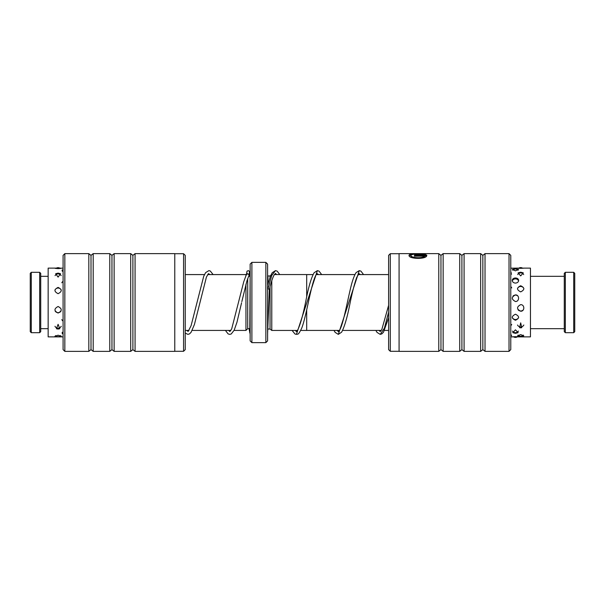 <?xml version="1.0" encoding="UTF-8"?>
<svg xmlns="http://www.w3.org/2000/svg" width="605" height="605" viewBox="0 0 605 605"><rect width="100%" height="100%" fill="white"/><g stroke="black" fill="none" stroke-linecap="round" stroke-linejoin="round"><path stroke-width="0.91" d="M271.781 280.682L271.781 330.443L297.524 330.443M306.69 309.873L306.69 330.443L300.723 330.443M271.781 330.421L270.042 329.029L270.042 286.846M250.145 276.288L249.797 328.681L247.702 328.681L245.955 330.421L245.955 284.184M247.702 328.681L247.702 278.602M265.852 262.358L267.599 264.105L267.599 340.895L265.852 342.642L265.852 262.358L251.892 262.358L251.892 342.642L250.145 340.895L250.145 264.105L251.892 262.358M245.955 275.441L245.955 274.579L207.666 274.579M270.042 277.188L270.042 275.971L267.599 275.94M274.368 274.557L306.69 274.557L306.69 296.911M390.286 253.707L390.286 351.293L388.607 349.622L388.607 255.378L390.286 253.707L399.081 253.707M424.521 256.18L424.521 256.52C422.108 259.182 410.394 258.04 410.833 255.741L410.833 255.401C410.394 257.7 422.101 258.842 424.521 256.18L414.38 256.18L414.38 255.65L426.775 255.65C426.253 259.537 408.488 259.046 409.056 255.401C408.685 253.593 418.199 253.639 423.553 254.04L422.29 254.221C416.172 253.669 412.353 254.062 410.833 255.401M424.521 254.766L417.049 255.098L416.157 254.584L424.521 254.766L423.545 254.433L424.808 254.221L426.775 255.174L417.049 255.174L414.38 254.584L417.049 254.13L416.157 254.584M510.771 255.378L510.771 349.622L509.024 351.369L509.024 253.631L510.771 255.378M438.784 253.631L438.784 351.369L399.081 351.369L399.081 253.631L438.784 253.631L440.962 255.378L440.962 349.622L443.147 351.369L459.724 351.369L459.724 253.631L461.902 255.378L461.902 349.622L464.088 351.369L480.665 351.369L480.665 253.631L482.851 255.378L482.851 349.622L485.029 351.369L509.024 351.369M440.962 255.378L443.147 253.631L443.147 351.369M461.902 255.378L464.088 253.631L464.088 351.369M482.851 255.378L485.029 253.631L485.029 351.369M426.775 255.514L424.808 254.554L423.545 254.766M412.799 254.334L409.078 255.575M426.578 255.983L414.38 256.18M183.572 351.293L183.572 253.707L185.251 255.378L185.251 349.622L183.572 351.293L174.777 351.293M63.086 349.622L63.086 255.378L64.833 253.631L64.833 351.369L63.086 349.622M135.074 351.369L135.074 253.631L174.777 253.631L174.777 351.369L135.074 351.369L132.896 349.622L132.896 255.378L130.71 253.631L114.133 253.631L114.133 351.369L111.955 349.622L111.955 255.378L109.77 253.631L93.193 253.631L93.193 351.369L91.007 349.622L91.007 255.378L88.829 253.631L64.833 253.631M132.896 349.622L130.71 351.369L130.71 253.631M111.955 349.622L109.77 351.369L109.77 253.631M91.007 349.622L88.829 351.369L88.829 253.631M63.086 331.699L62.156 333.695M63.086 317.262L63.086 321.898M63.086 298.129L63.086 303.476M63.086 280.395L63.086 284.751M63.086 269.671L62.005 270.148L63.086 271.653M58.693 336.637L61.234 336.221L58.095 335.223L54.957 336.221L56.878 336.614M58.095 329.06L59.774 328.742L58.095 324.333L56.424 328.742L58.095 329.06M58.095 313.042C62.247 310.894 62.247 308.716 58.095 306.508C53.951 308.724 53.951 310.902 58.095 313.042M58.095 293.682C62.247 291.527 62.247 289.44 58.095 287.413C53.951 289.44 53.951 291.527 58.095 293.682M58.095 277.12L60.53 273.74L58.095 273.112L55.668 273.74L58.095 277.12M58.095 268.612C62.247 268.272 62.247 268.113 58.095 268.128C53.951 268.113 53.951 268.272 58.095 268.612M61.294 268.196L63.086 268.121M56.394 268.121L48.15 268.121L48.15 336.879L63.086 336.879M55.94 268.121L54.904 268.196M515.452 336.766C511.301 336.909 511.301 336.872 515.452 336.66C519.597 336.872 519.597 336.909 515.452 336.766M515.452 329.831L512.76 332.644L515.452 333.355L518.145 332.644L515.452 329.831M515.452 314.222C511.301 316.317 511.301 318.328 515.452 320.257C519.597 318.321 519.597 316.309 515.452 314.222M515.452 294.892C511.301 297.085 511.301 299.293 515.452 301.524C519.604 301.63 519.597 294.733 515.452 294.892M512.254 280.455C512.42 282.013 513.486 282.898 515.452 283.102C517.411 282.898 518.477 282.013 518.651 280.455C518.508 278.943 517.441 278.118 515.452 277.975C513.464 278.118 512.397 278.943 512.254 280.455M515.452 268.847L512.375 269.422L515.452 270.836L518.523 269.422L515.452 268.847M511.626 335.677L510.771 334.671M520.686 336.372L523.786 335.851L520.686 334.603L517.585 335.851L520.686 336.372M510.771 326.655L510.771 323.01M520.686 327.827L521.76 327.698L520.686 322.851L519.612 327.698L520.686 327.827M510.771 309.594L510.771 304.837M520.686 311.242C524.845 311.401 524.83 304.542 520.686 304.648C516.534 306.879 516.534 309.079 520.686 311.242M510.771 290.287L510.771 285.923M520.686 291.882C524.837 289.772 524.837 287.73 520.686 285.757C516.534 287.73 516.534 289.772 520.686 291.882M510.771 274.851L511.21 272.537M520.686 275.895L523.287 272.87L520.686 272.182L518.084 272.87L520.686 275.895M510.771 268.196L517.487 268.121M520.686 268.348C524.837 268.128 524.837 268.091 520.686 268.227C516.534 268.091 516.534 268.128 520.686 268.348M523.885 268.121L522.614 268.181M518.651 336.879L530.456 336.879L530.456 268.121L523.832 268.121M518.757 268.181L517.54 268.121M31.294 332.69L30.25 331.646L30.25 273.354L31.294 272.31L31.294 332.69L39.673 332.69L39.673 272.31L31.294 272.31M39.673 272.31L40.724 273.354L40.724 331.646L39.673 332.69M241.834 301.623L246.961 280.78L249.147 275.048L247.755 273.634L246.364 274.829M279.775 274.557L277.188 271.153L275.487 270.616L271.743 275.487L268 288.661L269.384 289.477C271.063 282.384 272.673 277.483 274.224 274.783L275.494 273.407L276.583 274.557M318.487 274.579L317.096 273.566C316.302 274.11 315.318 276.016 314.139 279.276C310.04 291.013 305.941 317.33 301.774 327.993C297.826 336.365 297.721 333.536 296.435 334.384L317.383 270.624L319.032 271.123L321.671 274.579M360.376 274.579L358.954 273.589L356.685 277.491C354.469 283.753 352.239 292.427 349.977 303.513C347.285 317.292 344.495 326.851 341.606 332.19L338.324 334.376L359.264 270.624L360.928 271.131L363.56 274.579M388.607 317.746L383.494 332.198L381.831 333.892L380.212 334.368L384.409 328.182L388.607 312.15M573.706 272.31L574.75 273.354L574.75 331.646L573.706 332.69L573.706 272.31L565.327 272.31L565.327 332.69L573.706 332.69M565.327 332.69L564.276 331.646L564.276 273.354L565.327 272.31M267.947 283.843L267.947 275.971M388.607 330.421L384.5 330.421M381.316 330.421L342.619 330.421M339.428 330.421L306.69 330.421M270.042 329.029L268.06 329.029M245.955 330.421L234.067 330.421M230.876 330.421L192.178 330.421M188.987 330.421L185.251 330.421M265.852 342.642L251.892 342.642M249.797 276.319L248.625 276.319M204.475 274.579L185.251 274.579M270.042 275.971L270.783 275.381M388.607 274.579L358.122 274.579M354.923 274.579L316.241 274.579M313.042 274.579L306.69 274.579M485.029 253.631L509.024 253.631M464.088 253.631L480.665 253.631M443.147 253.631L459.724 253.631M482.851 349.622L480.665 351.369M461.902 349.622L459.724 351.369M440.962 349.622L438.784 351.369M399.081 351.293L390.286 351.293M88.829 351.369L64.833 351.369M109.77 351.369L93.193 351.369M130.71 351.369L114.133 351.369M91.007 255.378L93.193 253.631M111.955 255.378L114.133 253.631M132.896 255.378L135.074 253.631M174.777 253.707L183.572 253.707M60.311 268.469A3.494 3.494 0 0 0 55.887 268.469M61.128 275.63A3.494 3.494 0 0 0 55.063 275.638M61.271 290.082A3.494 3.494 0 0 0 54.926 290.075M55.138 311.046A3.494 3.494 0 0 0 61.052 311.053M54.979 326.284A3.494 3.494 0 0 0 61.218 326.284M55.562 335.601A3.494 3.494 0 0 0 60.636 335.601M63.086 270.405A3.494 3.494 0 0 0 62.224 271.214M63.086 281.325A3.494 3.494 0 0 0 61.823 282.8M61.808 319.569A3.494 3.494 0 0 0 63.086 321.081M62.111 332.349A3.494 3.494 0 0 0 63.086 333.317M512.299 336.879L510.771 336.879M522.735 268.265A3.494 3.494 0 0 0 518.636 268.265M523.68 274.579A3.494 3.494 0 0 0 517.691 274.579M523.877 288.54A3.494 3.494 0 0 0 517.494 288.54M517.971 309.7A3.494 3.494 0 0 0 523.401 309.707M517.54 324.998A3.494 3.494 0 0 0 523.832 324.998M518.054 335.087A3.494 3.494 0 0 0 523.317 335.087M511.52 274.171A3.494 3.494 0 0 0 510.771 273.309M511.739 287.92A3.494 3.494 0 0 0 510.771 286.641M510.771 325.656A3.494 3.494 0 0 0 511.701 324.462M510.771 335.291A3.494 3.494 0 0 0 511.21 334.86M518.13 270.276A3.494 3.494 0 0 0 512.775 270.276M518.606 280.856A3.494 3.494 0 0 0 512.291 280.856M517.993 296.178A3.494 3.494 0 0 0 512.911 296.178M512.254 317.451A3.494 3.494 0 0 0 518.644 317.451M512.48 331.056A3.494 3.494 0 0 0 518.417 331.056M513.516 336.819A3.494 3.494 0 0 0 517.381 336.819M48.15 276.319L40.724 276.319M48.15 328.681L40.724 328.681M209.927 274.579L208.468 273.604L206.441 277.007L194.424 324.492L191.074 332.319L189.478 333.907L187.913 334.376L185.251 333.075M213.119 274.579L210.29 271.017L208.906 270.616L205.624 272.628L203.696 276.334L191.089 325.694L188.155 331.434L186.726 330.421M241.576 302.787L236.948 322.314L234.18 330.186L231.239 333.975L229.666 334.384L228.108 333.899L225.423 330.421M246.492 274.315L243.754 281.711L231.685 328.931L229.892 331.525L228.614 330.421M249.147 275.048L249.404 272.552M250.145 334.141L249.063 328.681M246.386 274.519L247.067 271.108L248.496 270.654L249.434 271.403L250.024 276.303M249.691 332.447L250.145 326.276M267.599 333.34L269.391 289.424M295.316 330.443L296.435 331.593L297.35 330.708C300.224 325.165 303.211 314.464 306.312 298.613C308.807 286.067 311.416 277.438 314.131 272.719L317.383 270.624M337.182 330.421L338.324 331.585L339.723 329.929C342.982 324.507 346.529 305.585 349.932 290.945C351.883 282.066 353.94 275.948 356.095 272.598L359.264 270.624M379.063 330.421L380.212 331.578L381.823 329.536L388.607 305.328M275.487 270.616L272.25 272.704L270.533 275.94L267.599 285.144M296.435 334.384L294.953 333.983L292.109 330.443M338.324 334.376L335.162 332.402L333.983 330.421M380.212 334.368L377.036 332.395L375.864 330.421M530.456 328.681L564.276 328.681M530.456 276.319L564.276 276.319"/></g></svg>
